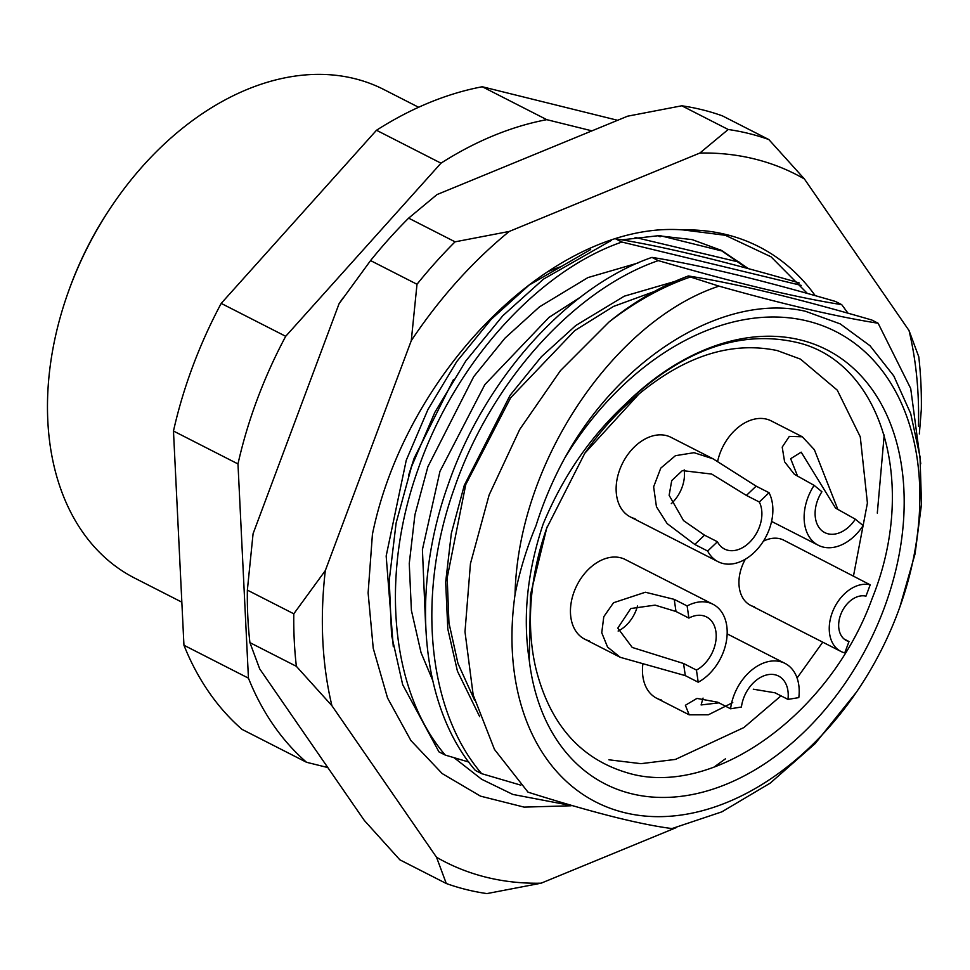 <?xml version="1.0" encoding="UTF-8"?>
<svg xmlns="http://www.w3.org/2000/svg" width="970" height="970" viewBox="0 0 970 970"><rect width="100%" height="100%" fill="white"/><g stroke="black" fill="none" stroke-linecap="round" stroke-linejoin="round"><path stroke-width="1.45" d="M624.765 404.672A243.749 170.914 -63 0 1 800.723 340.033A243.749 170.914 -63 0 1 884.046 608.505A243.749 170.914 -63 0 1 631.13 793.642A243.749 170.914 -63 0 1 529.256 660.17C522.587 617.175 527.219 571.803 543.164 524.03C562.551 477.216 589.748 437.434 624.765 404.672C682.165 350.049 739.516 329.303 796.831 342.434C881.597 361.919 918.602 483.69 872.115 598.587C830.138 714.684 711.944 799.62 626.293 772.496C580.024 758.407 549.954 723.972 536.058 669.203A223.439 156.679 117 0 1 547.092 527.086M418.616 107.27L383.914 89.555A274.219 192.278 117 0 0 354.668 78.655A274.219 192.278 117 0 0 113.381 203.651A274.219 192.278 117 0 0 68.264 292.067A274.219 192.278 117 0 0 134.624 578.071L181.839 602.164M529.256 660.17L530.469 594.816L546.692 528.201L584.764 453.305L638.915 394.05A223.439 156.679 117 0 0 584.376 453.875M638.915 394.05C685.717 355.566 731.841 341.064 777.285 350.582L800.468 359.118L837.268 390.146L860.269 436.827L867.41 503.042L853.442 576.216M822.754 642.176L797.085 678.006M781.008 695.842L743.881 727.561L675.435 759.413L640.952 763.669L608.93 759.801M856.413 692.18L815.139 743.602L770.301 783.069L721.813 811.866L671.98 828.562C657.308 826.719 638.672 823.021 616.083 817.467C590.039 810.932 560.684 802.505 528.019 792.163L494.482 749.446L473.178 694.969L464.994 631.785L470.438 563.703L489.122 494.967L519.714 429.443L560.442 370.637L608.966 322.04A304.689 213.642 -63 0 1 690.385 276.996L719 286.138C616.435 319.748 518.077 459.768 515.034 594.586A264.07 185.161 117 0 0 624.062 812.533A264.07 185.161 117 0 0 856.413 692.18A264.07 185.161 117 0 0 899.857 607.026A264.07 185.161 117 0 0 807.792 321.131A264.07 185.161 117 0 0 564.722 458.095C621.297 355.166 726.154 292.649 805.549 311.309L840.238 323.907L870.029 345.757L893.794 375.948L910.697 413.572L920.021 456.737L921.5 504.218L915.062 553.846L899.857 607.026M799.304 283.01L798.989 282.852C723.244 260.845 662.098 246.162 615.55 238.814M841.717 304.653L835.4 301.427C759.68 279.421 698.533 264.737 651.949 257.389L658.278 260.615C733.999 282.622 795.145 297.305 841.717 304.653L847.998 313.201M884.203 434.972L877.304 513.106M725.39 758.855L713.859 767.234M468.837 762.056L445.266 755.084L438.937 751.859L402.683 684.699L391.565 635.204L389.249 580.278L396.124 522.975L411.535 466.655L434.875 412.298L465.818 360.961L502.787 315.771L543.491 279.117L611.452 240.354M445.266 755.084C390.449 691.367 380.155 575.283 417.864 469.88C454.081 364.126 537.283 271.2 621.867 242.039L801.269 285.41M615.841 238.959L621.867 242.039M719 286.138C784.027 304.435 837.074 316.79 878.129 323.24L871.812 320.015C796.091 297.996 734.933 283.313 688.361 275.965C660.521 286.308 634.065 301.67 608.966 322.04M878.129 323.24L910.709 388.521L920.76 463.805M520.854 785.166L481.666 773.66L475.349 770.435C420.543 706.718 410.237 590.633 447.946 485.23C484.175 379.476 567.365 286.55 651.949 257.389M481.666 773.66C426.861 709.943 416.566 593.858 454.263 488.456C490.493 382.701 573.694 289.775 658.278 260.615M722.844 251.194L660.497 235.734M564.722 458.095C552.876 479.847 543.297 502.375 536.01 525.679C526.552 548.438 519.556 571.415 515.034 594.586M479.665 716.636L457.44 671.167L447.813 628.972L445.666 582.158L451.341 533.33L464.291 485.339L510.123 395.251L541.393 356.717L575.853 325.459L624.304 296.165L674.405 281.579M432.729 680.406L421.029 652.592L411.401 610.397L409.255 563.582L414.93 514.755L427.879 466.764L473.712 376.675L504.982 338.142L539.441 306.884L587.905 277.59L637.993 263.003M635.144 237.42L739.552 262.227M688.361 275.965L690.385 276.996M658.06 235.722L660.121 236.777M617.611 120.292L482.284 86.754A365.629 256.383 117 0 0 376.493 130.259L221.196 303.392A365.629 256.383 117 0 0 173.472 431.032L183.948 645.244A365.629 256.383 117 0 0 242.015 729.367L306.52 762.274L327.811 767.549M591.93 130.853L546.777 119.662A365.629 256.383 117 0 0 440.986 163.178L285.701 336.299A365.629 256.383 117 0 0 237.977 463.939L248.441 678.151A365.629 256.383 117 0 0 306.52 762.274M183.948 645.244L248.441 678.151M237.977 463.939L173.472 431.032M221.196 303.392L285.701 336.299M440.986 163.178L376.493 130.259M482.284 86.754L546.777 119.662M68.264 292.067L69.016 289.981A262.033 183.742 -63 0 1 112.132 205.482L113.381 203.651M474.512 700.073L457.973 663.516L448.952 622.885L447.182 577.793L465.77 484.515L510.656 397.761L574.761 330.6L613.561 306.411L654.022 291.63M425.587 624.874L422.423 549.602L439.968 471.347L484.854 384.593L548.959 317.433L581.576 296.42M408.528 475.555L414.166 458.192L453.451 379.585M745.384 559.169A36.569 25.632 117 0 0 750.562 605.341L840.869 651.416A36.569 25.632 117 0 1 833.375 609.863A36.569 25.632 117 0 1 870.199 584.825L783.796 540.193A36.569 25.632 117 0 0 779.904 538.75A36.569 25.632 117 0 0 763.39 541.187M750.562 605.341A36.569 25.632 117 0 0 754.466 606.784M630.33 516.925L718.043 561.678A44.693 31.331 117 0 1 707.663 551.033L694.762 544.449L667.142 523.582L656.447 506.789L653.635 486.819L660.776 468.11L675.423 455.694L694.035 452.687L713.144 458.846L670.949 437.312A44.693 31.331 117 0 0 666.184 435.542A44.693 31.331 117 0 0 621.176 466.146A44.693 31.331 117 0 0 630.33 516.925A44.693 31.331 117 0 0 635.095 518.695M696.448 670.076A30.47 21.364 117 0 0 715.569 642.601A30.47 21.364 117 0 0 706.524 616.944A30.47 21.364 117 0 0 688.894 618.084L675.993 611.5L655.089 605.134L630.767 608.529L617.805 628.123L632.258 647.463L683.547 663.492L696.448 670.076L698.206 682.213A44.693 31.331 117 0 0 726.251 641.91A44.693 31.331 117 0 0 712.986 604.274L625.262 559.52A44.693 31.331 117 0 0 620.497 557.738A44.693 31.331 117 0 0 575.489 588.341A44.693 31.331 117 0 0 584.643 639.121A44.693 31.331 117 0 0 589.408 640.903M642.807 664.474A44.693 31.331 117 0 0 656.666 698.242A44.693 31.331 117 0 0 661.431 700.013M771.587 521.423L818.316 545.273A44.693 31.331 117 0 1 814.121 485.352L794.369 474.294L784.597 461.793L782.208 447.109L789.301 436.403L802.323 436.779L771.211 420.895A44.693 31.331 117 0 0 766.445 419.125A44.693 31.331 117 0 0 717.654 461.296M561.145 266.568A243.749 170.914 117 0 0 548.535 271.418M393.286 646.614L386.169 556.004L406.248 460.277L427.952 409.51L456.761 361.555L491.184 319.336L529.099 285.095L590.669 249.532M621.806 239.857L658.278 235.722L692.204 239.638L721.619 250.478L748.476 268.666M746.73 268.193L720.164 249.751M807.355 293.437L771.017 256.795L725.366 235.298L683.062 229.914A304.689 213.642 -63 0 1 726.469 234.619A304.689 213.642 -63 0 1 815.224 295.656M454.081 757.715L481.653 779.274L512.827 794.43L569.135 805.161M918.457 426.133A385.939 270.618 117 0 0 909.023 330.527L804.409 178.977A385.939 270.618 117 0 0 754.733 159.019A385.939 270.618 117 0 0 699.831 153.054L509.25 231.442A385.939 270.618 117 0 0 411.28 340.652L325.314 570.59A385.939 270.618 117 0 0 331.922 705.723L436.536 857.274A385.939 270.618 117 0 0 541.102 883.197L486.928 893.588A406.26 284.865 -63 0 1 466.243 889.551A406.26 284.865 -63 0 1 446.297 883.512L399.858 859.82L364.296 820.414L259.681 668.863L249.92 642.625A406.26 284.865 117 0 1 247.362 590.112L293.801 613.804A406.26 284.865 -63 0 0 296.359 666.317L249.92 642.625M728.215 129.495A406.26 284.865 -63 0 1 748.901 133.533A406.26 284.865 -63 0 1 768.846 139.559L722.407 115.866A406.26 284.865 117 0 0 681.777 105.791L728.215 129.495L699.831 153.054M247.362 590.112L253.073 533.73L339.039 303.792A385.939 270.618 -63 0 1 342.895 298.093M408.637 218.141A406.26 284.865 117 0 0 370.564 260.578L417.003 284.271A406.26 284.865 -63 0 1 455.075 241.833L408.637 218.141L437.009 194.57L627.59 116.194L681.777 105.791M683.062 229.914C555.895 220.178 405.921 369.958 372.419 534.312L368.115 592.912L373.244 648.312L387.563 698.036L410.916 740.559L442.199 773.575L480.489 796.14L524.067 807.113L571.087 805.779M676.114 827.665L541.102 883.197M909.023 330.527L918.772 356.766A406.26 284.865 -63 0 1 921.342 409.267L919.342 433.978M804.409 178.977L768.846 139.559M509.25 231.442L455.075 241.833M417.003 284.271L411.28 340.652M325.314 570.59L293.801 613.804M296.359 666.317L331.922 705.723M436.536 857.274L446.297 883.512M339.039 303.792L370.564 260.578M814.121 485.352L821.917 491.754A30.47 21.364 117 0 0 824.779 532.603A30.47 21.364 117 0 0 855.334 519.18L835.582 508.122L801.184 452.166L790.659 458.689L797.619 476.246M802.323 436.779L814.363 449.692L837.498 508.51M818.316 545.273A44.693 31.331 117 0 0 863.13 525.582L855.334 519.18M759.292 501.999L746.391 495.415L711.725 474.075L682.371 470.595L671.725 480.599L669.13 495.318L683.547 520.623L704.535 535.173L717.436 541.757A30.47 21.364 117 0 0 724.505 549.02A30.47 21.364 117 0 0 753.678 537.598A30.47 21.364 117 0 0 759.292 501.999L769.052 492.724A44.693 31.331 117 0 1 760.819 544.934A44.693 31.331 117 0 1 718.043 561.678M671.301 503.66A30.47 21.364 117 0 0 684.177 469.88M713.144 458.846L756.151 486.152L769.052 492.724M707.663 551.033L717.436 541.757M618.12 631.058A30.47 21.364 117 0 0 619.042 630.585A30.47 21.364 117 0 0 637.496 606.007M698.206 682.213L685.305 675.629L620.315 657.333L607.584 647.111L601.752 632.767L603.789 616.702L613.525 602.746L645.365 592.233L674.235 599.363L687.136 605.947A44.693 31.331 117 0 1 712.986 604.274M688.894 618.084L687.136 605.947M787.955 699.394A30.47 21.364 117 0 0 778.546 676.054A30.47 21.364 117 0 0 741.432 707.009L730.58 708.779A44.693 31.331 117 0 1 785.009 663.395A44.693 31.331 117 0 1 798.807 697.612L787.955 699.394L775.054 692.81L753.29 689.197M732.762 702.583L708.355 714.793L689.185 714.829L685.378 705.263L696.969 698.412L717.679 702.195L730.58 708.779M703.056 698.097L701.104 704.947L718.964 702.85M870.199 584.825L865.967 596.162A24.371 17.096 117 0 0 841.414 612.858A24.371 17.096 117 0 0 846.398 640.552A24.371 17.096 117 0 0 849.005 641.522L844.094 639.024M840.869 651.416A36.569 25.632 117 0 0 844.761 652.871L849.005 641.522M746.391 495.415L756.151 486.152M694.762 544.449L704.535 535.173M675.993 611.5L674.235 599.363M685.305 675.629L683.547 663.492M547.395 526.237L546.692 528.201M284.816 448.831L313.225 372.844M584.643 639.121L620.315 657.333M656.666 698.242L689.185 714.829M727.16 633.871L785.009 663.395"/></g></svg>
